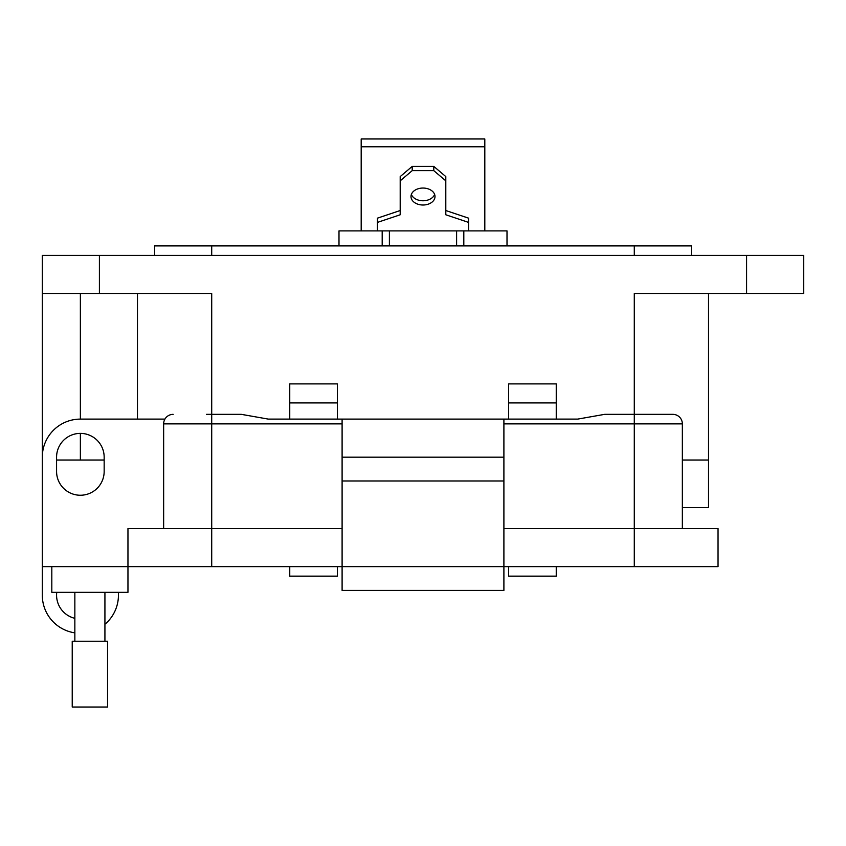 <?xml version="1.0" encoding="UTF-8"?>
<svg xmlns="http://www.w3.org/2000/svg" width="846" height="846" viewBox="0 0 846 846"><rect width="100%" height="100%" fill="white"/><g stroke="black" fill="none" stroke-linecap="round" stroke-linejoin="round"><path stroke-width="1.27" d="M434.622 194.411A12.003 8.481 0 0 1 423 200.766A12.003 8.481 0 0 1 411.378 194.411M423 188.045A12.003 8.481 180 0 0 410.997 196.526A12.003 8.481 180 0 0 423 205.018A12.003 8.481 180 0 0 435.003 196.526A12.003 8.481 180 0 0 423 188.045M456.607 245.89L456.607 230.895L338.992 230.895L338.992 245.89M456.607 230.895L463.809 230.895L463.809 245.89M507.008 245.89L507.008 230.895L463.809 230.895M382.191 245.89L382.191 230.895M484.811 230.895L484.811 146.77L361.189 146.77L361.189 230.895M361.189 146.77L361.189 138.966L484.811 138.966L484.811 146.77M377.39 230.895L377.39 222.413L400.2 214.778L400.2 180.833L412.203 170.649L433.797 170.649L445.8 180.833L445.8 214.778L468.61 222.413L468.61 230.895M468.61 222.413L468.61 218.173L445.8 210.527M433.797 170.649L433.797 166.398L445.8 176.581L445.8 180.833M433.797 166.398L412.203 166.398L412.203 170.649M412.203 166.398L400.2 176.581L400.2 180.833M400.2 210.527L377.39 218.173L377.39 222.413M74.85 618.331A23.794 23.794 0 0 1 56.745 592.327M556.245 566.63L556.245 576.147L508.658 576.147L508.658 566.63M337.343 566.63L337.343 576.147L289.755 576.147L289.755 566.63M74.85 632.85A38.07 38.07 0 0 1 42.3 595.182L42.3 566.63L718.043 566.63L718.043 528.56L634.288 528.56L634.288 414.35L672.834 414.35L604.647 414.35L634.288 414.35L634.288 293.477L803.7 293.477L803.7 255.407L42.3 255.407L42.3 293.477L211.712 293.477L211.712 414.35L241.353 414.35L248.629 415.629M154.607 255.407L154.607 245.89L691.394 245.89L691.394 255.407M42.3 566.63L42.3 293.477M682.352 507.621L708.525 507.621L708.525 460.034L682.352 460.034L708.525 460.034L708.525 293.477M104.164 460.034L56.576 460.034M104.925 624.285A38.07 38.07 0 0 0 118.44 595.182L118.44 592.327M508.658 419.108L508.658 383.894L556.245 383.894L556.245 419.108M337.343 402.929L289.755 402.929L289.755 383.894L337.343 383.894L337.343 419.108M289.755 402.929L289.755 419.108M137.475 293.477L137.475 419.108M508.658 402.929L556.245 402.929M51.818 566.63L51.818 592.327L127.958 592.327L127.958 528.56L211.712 528.56L211.712 566.63M342.101 566.63L342.101 590.423L503.899 590.423L503.899 480.972L342.101 480.972L342.101 566.63M718.043 528.56L718.043 566.63M634.288 566.63L634.288 528.56L503.899 528.56M342.101 528.56L211.712 528.56L211.712 423.867L163.648 423.867A9.518 9.518 0 0 1 173.166 414.35A9.518 9.518 0 0 0 164.928 419.108L80.37 419.108L80.37 293.477M56.576 457.178L56.576 471.455A23.794 23.794 0 0 0 80.37 495.248A23.794 23.794 0 0 0 104.164 471.455L104.164 457.178A23.794 23.794 0 0 0 80.37 433.385A23.794 23.794 0 0 0 56.576 457.178M42.3 457.178A38.07 38.07 0 0 1 80.37 419.108M342.101 590.423L503.899 590.423L342.101 590.423M241.353 414.35L211.712 414.35L241.353 414.35L268.341 419.108L503.899 419.108L503.899 480.972M342.101 419.108L342.101 480.972M503.899 457.178L342.101 457.178M163.648 528.56L163.648 423.867M682.352 423.867L682.352 528.56L682.352 423.867A9.518 9.518 -90 0 0 672.834 414.35A9.518 9.518 0 0 1 682.352 423.867L634.288 423.867L634.288 419.108M358.757 419.108L577.659 419.108L597.456 415.619M604.647 414.35L634.288 414.35L604.647 414.35L577.659 419.108M206.477 414.35L211.024 414.35M248.587 415.629L241.406 414.36M89.888 641.268L107.548 641.268L107.548 707.034L72.227 707.034L72.227 641.268L89.888 641.268M389.393 230.895L389.393 245.89M634.288 245.89L634.288 255.407M211.712 245.89L211.712 255.407M99.405 293.477L99.405 255.407M211.712 419.108L211.712 423.867L342.101 423.867M746.595 293.477L746.595 255.407M80.37 460.034L80.37 433.385M634.288 423.867L503.899 423.867M211.712 414.35L211.712 423.867M104.925 592.327L104.925 641.268M74.85 592.327L74.85 641.268"/></g></svg>
